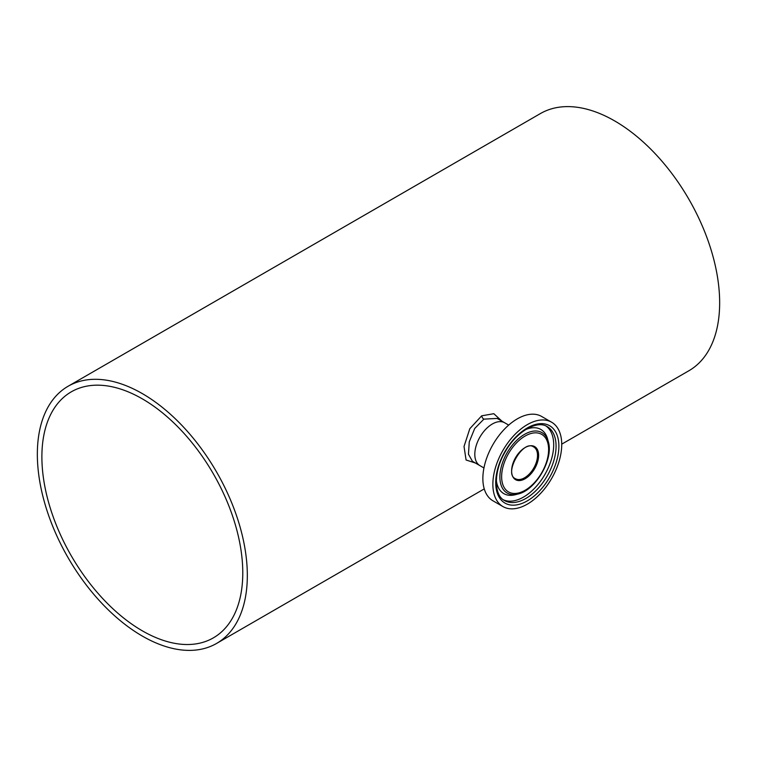 <?xml version="1.0" encoding="UTF-8"?>
<svg xmlns="http://www.w3.org/2000/svg" width="757" height="757" viewBox="0 0 757 757"><rect width="100%" height="100%" fill="white"/><g stroke="black" fill="none" stroke-linecap="round" stroke-linejoin="round"><path stroke-width="1.14" d="M142.335 398.863A142.051 82.011 -120 0 0 71.309 391.823A142.051 82.011 -120 0 0 49.536 505.657A142.051 82.011 -120 0 0 142.335 630.836A142.051 82.011 -120 0 0 213.36 637.867A142.051 82.011 -120 0 0 235.134 524.043A142.051 82.011 -120 0 0 142.335 398.863M508.695 425.093L497.16 418.432L483.874 419.132L474.686 428.519L469.264 441.851L468.469 454.219L472.415 461.297L479.938 465.64A24.744 14.288 -60 0 1 479.768 437.366A24.744 14.288 -60 0 1 504.332 422.586A24.744 14.288 -60 0 1 504.682 422.775A24.744 14.288 120 0 0 492.315 424.005A24.744 14.288 120 0 0 476.144 445.807A24.744 14.288 120 0 0 479.938 465.64A24.744 14.288 -60 0 0 480.288 465.829M475.358 463L466.075 459.991L464.032 446.479L469.804 428.708L481.679 415.82L493.819 413.7L502.033 421.252M142.335 636.079A148.486 85.73 -120 0 0 216.578 643.441A148.486 85.73 -120 0 0 239.335 524.459A148.486 85.73 -120 0 0 142.335 393.612A148.486 85.73 -120 0 0 68.092 386.259A148.486 85.73 -120 0 0 45.335 505.241A148.486 85.73 -120 0 0 142.335 636.079M561.732 444.16L688.908 370.741A148.486 85.73 -120 0 0 711.665 251.759A148.486 85.73 -120 0 0 614.665 120.921A148.486 85.73 -120 0 0 540.422 113.559L68.092 386.259M502.951 506.584L492.949 500.803A48.694 28.113 -60 0 1 492.608 445.163A48.694 28.113 -60 0 1 540.952 416.085A48.694 28.113 -60 0 1 541.643 416.464L551.645 422.236A48.694 28.113 -60 0 1 551.985 477.875A48.694 28.113 -60 0 1 503.642 506.953A48.694 28.113 -60 0 1 502.951 506.584A48.694 28.113 -60 0 1 502.61 450.945A48.694 28.113 -60 0 1 550.954 421.857A48.694 28.113 -60 0 1 551.645 422.236M525.604 429.626A37.036 21.385 -60 0 1 540.309 429.162A37.036 21.385 -60 0 1 547.396 438.36A37.036 21.385 -60 0 1 547.566 438.956L548.286 441.568C553.916 458.912 535.842 490.205 518.015 494.009A34.85 20.117 -60 0 1 507.587 493.252A34.85 20.117 -60 0 1 506.622 453.594A34.85 20.117 -60 0 1 541.454 432.361A34.85 20.117 -60 0 1 548.286 441.568M518.015 494.009L515.394 494.69A37.036 21.385 -60 0 1 514.798 494.841A37.036 21.385 -60 0 1 504.313 493.895A37.036 21.385 -60 0 1 496.327 480.326M481.679 415.82A3.113 1.798 -120.1 0 0 483.846 419.141M505.165 500.879A42.676 24.64 -60 0 1 504.559 500.557C493.668 495.371 493.299 471.024 505.714 450.954C516.851 431.376 536.845 420.353 546.686 426.342L547.226 426.636A42.676 24.64 -60 0 1 547.529 475.396A42.676 24.64 -60 0 1 505.165 500.879M505.6 503.433A44.663 25.785 -60 0 1 504.351 452.601A44.663 25.785 -60 0 1 548.995 425.387A44.663 25.785 -60 0 1 550.244 476.219A44.663 25.785 -60 0 1 505.6 503.433M546.043 426.03A42.676 24.64 -60 0 1 544.86 474.544A42.676 24.64 -60 0 1 503.433 499.828M546.734 426.361A42.676 24.64 -60 0 1 547.226 426.636M508.978 492.173A33.223 19.18 -60 0 1 508.051 454.37A33.223 19.18 -60 0 1 541.264 434.13A33.223 19.18 -60 0 1 542.192 471.933A33.223 19.18 -60 0 1 508.978 492.173M515.668 478.84A18.319 10.579 -60 0 1 515.413 478.698C503.358 473.873 522.879 439.344 533.496 446.838L533.732 446.971A18.319 10.579 -60 0 1 533.855 467.902A18.319 10.579 -60 0 1 515.668 478.84M515.848 479.834A19.095 11.024 -60 0 1 515.309 458.099A19.095 11.024 -60 0 1 534.404 446.469A19.095 11.024 -60 0 1 534.934 468.205A19.095 11.024 -60 0 1 515.848 479.834M216.578 643.441L484.253 488.899M483.95 467.958L479.938 465.64"/></g></svg>

